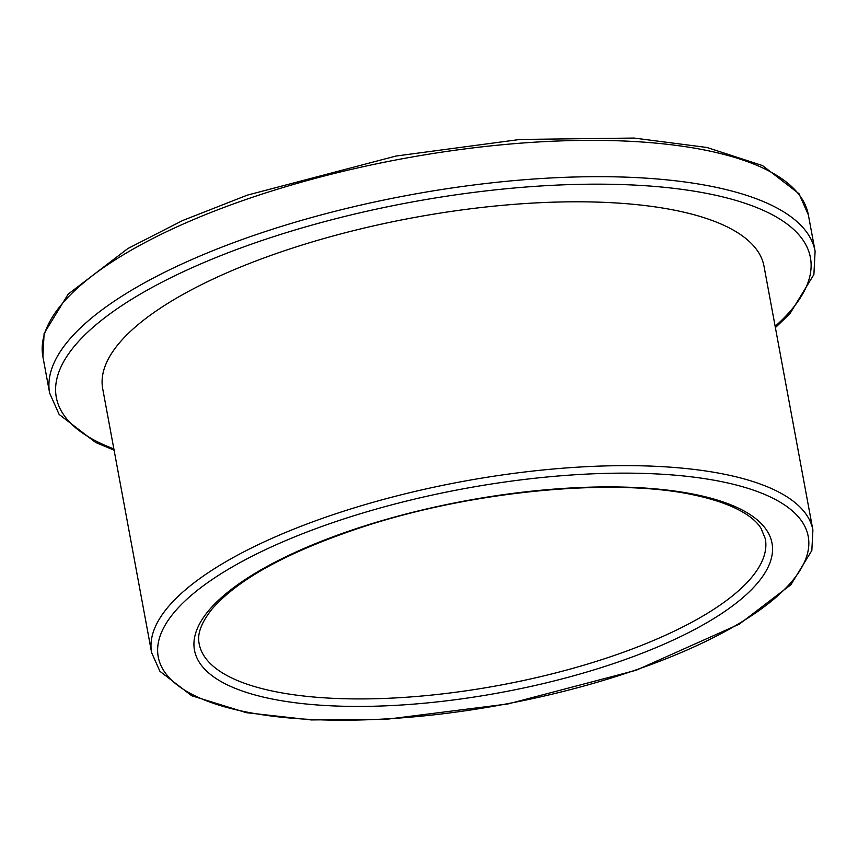 <?xml version="1.0" encoding="UTF-8"?>
<svg xmlns="http://www.w3.org/2000/svg" width="858" height="858" viewBox="0 0 858 858"><rect width="100%" height="100%" fill="white"/><g stroke="black" fill="none" stroke-linecap="round" stroke-linejoin="round"><path stroke-width="1.29" d="M812.901 530.04L764.006 266.205A336.282 111.594 169.5 0 0 413.02 217.75A336.282 111.594 169.5 0 0 102.713 388.771L151.609 652.606L159.931 671.331L191.709 695.752L246.428 712.708L311.272 719.937L386.872 719.229L508.033 703.946L636.196 670.237L739.306 624.141L790.926 584.695L811.84 550.504L812.901 530.04A336.282 111.594 169.5 0 0 461.915 481.595A336.282 111.594 169.5 0 0 151.609 652.606M398.198 705.201A293.672 97.458 169.5 0 0 765.239 528.238A293.672 97.458 169.5 0 0 286.304 556.552A293.672 97.458 169.5 0 0 398.198 705.201M398.873 697.726A287.913 95.549 -10.5 0 1 199.163 643.79C198.101 638.395 197.093 627.841 212.237 608.815C238.996 578.271 290.122 550.664 365.605 525.997C475.139 490.476 615.4 477.488 694.808 495.173C735.049 503.85 754.311 517.149 761.132 528.496L765.347 538.856A287.913 95.549 -10.5 0 1 398.873 697.726M387.526 718.822A330.523 109.685 -10.5 0 1 261.593 551.522A330.523 109.685 -10.5 0 1 800.621 519.658A330.523 109.685 -10.5 0 1 387.526 718.822M808.365 214.886L799.002 193.715L762.59 165.615L707.003 147.49L634.083 138.063L520.055 139.446L395.892 156.059L247.34 195.131L182.604 220.538L127.853 248.541L68.168 294.155L44.112 333.43L42.9 356.756A389.253 129.183 -10.5 0 1 402.091 158.805A389.253 129.183 -10.5 0 1 808.365 214.886L815.1 251.212A389.253 129.183 169.5 0 0 408.826 195.131A389.253 129.183 169.5 0 0 49.635 393.082L59.127 414.425L95.656 442.481L114.093 450.171M113.857 448.916A383.494 127.274 -10.5 0 1 410.167 202.349A383.494 127.274 -10.5 0 1 775.149 326.362M42.9 356.756L49.635 393.082M815.1 251.212L813.888 274.539L789.832 313.824L775.385 327.606"/></g></svg>
